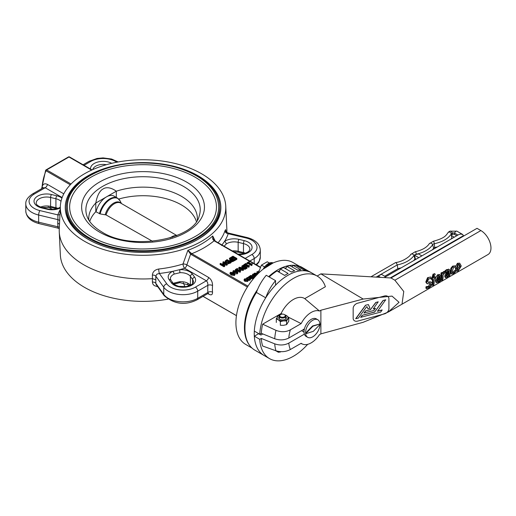 <?xml version="1.0" encoding="UTF-8"?>
<svg xmlns="http://www.w3.org/2000/svg" width="516" height="516" viewBox="0 0 516 516"><rect width="100%" height="100%" fill="white"/><g stroke="black" fill="none" stroke-linecap="round" stroke-linejoin="round"><path stroke-width="0.77" d="M223.963 265.25L220.622 263.328L220.106 263.624L223.983 265.863L224.699 265.45L223.48 263.663L226.601 264.347L227.304 263.94L223.428 261.709L222.951 261.986L226.285 263.908L222.699 263.36L223.963 265.25M227.304 263.94L227.304 264.837L226.601 265.243L226.601 264.347M226.601 265.243L224.196 264.714M223.983 265.863L223.983 266.753L224.699 266.34L224.699 265.45M223.983 266.753L220.106 264.521L220.106 263.624M222.996 264.695L222.699 263.36M223.757 263.341L222.951 262.876L222.951 261.986M259.284 270.39L258.619 271.177L258.619 272.106L258.619 271.242M258.619 271.177L259.09 271.855M258.606 272.196L257.452 271.526L256.962 271.809L258.587 272.751M258.271 273.461L256.962 272.706L256.962 271.809M255.884 274.054L254.446 274.725L254.91 273.409L256.916 273.454L254.904 274.622L256.6 275.163M254.904 275.189L254.904 274.622M257.278 274.615L255.755 274.557L257.291 273.673L257.632 274.144M258.045 273.68L257.445 273.19L254.478 273.164L253.73 273.88L254.265 274.19L254.446 273.828M253.73 274.518L253.73 273.88M254.265 274.822L254.265 274.19M254.291 274.841L254.291 274.17M254.446 274.725L254.291 275.067M257.291 274.447L257.291 273.673M250.325 275.544L249.77 276.318L248.97 276.421L250.957 277.569L252.047 277.834L253.898 276.866L253.395 276.576L252.105 277.44L251.466 277.298L252.55 276.086L252.447 277.266L252.13 275.57L250.325 275.544M250.176 276.55L250.602 275.912L251.66 275.879L251.737 276.447L250.982 277.021L250.176 276.55M251.66 276.524L251.66 275.879L251.737 276.447M251.66 276.776L250.602 276.802L250.602 275.912M250.666 278.298L252.047 278.73L253.143 278.35L253.898 277.756L253.898 276.866M248.97 277.163L248.97 276.421M255.42 276.054L255.91 275.776L253.001 274.093L252.511 274.377L254.575 275.57L253.846 276.363L254.569 276.55L254.988 275.808L255.42 276.434M254.143 276.215L252.511 275.273L252.511 274.377M253.846 276.834L253.846 276.363M255.117 276.776L254.349 277.55L253.898 277.286M254.349 277.55L254.349 276.653M254.988 276.699L254.988 275.808M249.931 277.537L248.415 277.098L246.435 278.079L246.983 278.395L247.499 277.692L249.428 277.834L249.686 278.95L248.473 279.253L249.022 279.569L250.686 278.408L249.931 277.537M250.015 278.511L249.686 278.95M249.022 279.569L249.022 280.465L250.099 280.098L250.686 278.408M249.725 278.93L247.499 278.582L247.009 279.272M247.009 278.73L247.009 278.376M246.983 278.717L246.983 278.395M246.435 278.563L246.435 278.079M249.022 280.465L248.473 280.149L248.473 279.253M244.887 280.459L247.719 280.594L248.26 279.82L247.487 278.956L244.649 278.821L244.107 279.601L244.887 280.459L244.887 281.355L244.107 280.427L244.107 279.537M248.26 279.885L247.719 281.491L244.887 281.355M247.622 279.936L247.299 280.349L245.397 280.169L245.074 279.066L246.977 279.253L247.299 280.349L245.074 279.962L245.074 279.066L244.752 279.478M249.325 265.353L249.067 267.017L249.325 265.353L248.267 265.553L245.674 264.05L246.377 263.65L245.977 263.418L244.087 264.508L245.171 264.34L248.66 266.359L248.835 265.83M249.067 267.017L248.66 267.249L248.66 266.359M248.66 267.249L245.171 265.237L245.171 264.34M245.171 265.237L244.487 265.63L244.487 264.74M244.487 265.63L244.087 264.508M246.377 264.456L246.377 263.65M252.234 263.67L251.176 263.876L248.577 262.373L249.28 261.967L248.886 261.741L246.996 262.831L248.08 262.663L251.569 264.676L252.234 263.67L251.969 265.34L251.744 264.147M249.28 262.779L249.28 261.967M251.969 265.34L251.569 265.572L248.08 263.56L247.39 263.953L246.996 262.831M247.39 263.953L247.39 263.057M248.08 263.56L248.08 262.663M251.569 265.572L251.569 264.676M242.468 267.681L239.211 267.23L238.727 267.849L239.992 269.113L243.249 269.558L243.7 268.739L242.468 267.681M239.482 268.043L239.643 267.481L240.643 267.385L242.984 268.739L242.817 269.313L241.849 269.41L239.482 268.043L239.643 267.481L239.643 268.217M242.984 269.184L242.984 268.739L242.817 269.313M242.984 269.636L240.643 268.281L239.643 268.372M243.739 268.939L243.249 270.455L239.992 270.003L238.727 268.746L238.727 267.849M245.055 266.121L243.565 266.882L242.791 266.688L242.352 266.204L242.681 265.746L244.023 265.34L243.475 265.024L241.669 266.25L242.256 266.985L243.591 267.301L245.061 266.701L246.093 267.301L244.468 268.236L244.926 268.501L247.048 267.275L245.055 266.121M242.352 266.204L242.681 265.746L242.681 266.617M244.023 265.34L244.023 266.237L242.681 266.643M243.359 266.379L243.359 265.482M243.984 266.256L243.984 265.366M245.319 267.746L243.236 268.197M245.061 267.598L245.061 266.701M247.048 267.275L247.048 268.172L244.926 269.397L244.468 269.133L244.468 268.236M244.926 269.397L244.926 268.501M240.604 270.384L240.34 272.055L240.604 270.384L239.547 270.59L236.947 269.088L237.65 268.681L237.257 268.455L235.367 269.546L236.451 269.378L239.94 271.39L240.114 270.861M240.34 272.055L239.94 272.287L239.94 271.39M239.94 272.287L236.451 270.274L236.451 269.378M235.76 270.597L235.76 269.771M236.451 270.274L235.838 270.623M235.412 270.468L235.367 269.546M237.65 269.494L237.65 268.681M234.18 272.467L237.431 272.919L237.928 272.293L236.657 271.035L233.4 270.59L232.955 271.41L234.18 272.983M237.928 272.293L237.431 273.809L234.974 273.764M234.709 272.164L233.664 271.403L233.825 270.835L234.825 270.739L237.173 272.1L237.005 272.667L236.031 272.764L234.709 272.164M237.173 272.545L237.173 272.1L237.005 272.667M232.955 272.313L232.91 271.203M233.664 271.403L233.825 270.835L233.825 271.571M237.173 272.996L234.825 271.635L233.825 271.732M229.717 260.206L230.239 260.896L231.626 261.167L233.858 260.161L229.981 257.923L229.465 258.219L230.91 259.051L229.717 260.206L229.717 261.109L229.717 260.225M230.407 260.122L231.349 259.309L232.897 260.199L231.632 260.761L230.407 260.109M232.097 260.632L231.349 260.199L231.349 259.309M231.349 260.199L230.407 261.019M233.858 260.161L233.858 261.057L230.916 262.044M230.155 259.516L229.465 259.116L229.465 258.219M231.271 274.144L234.522 274.596L234.98 273.777L233.748 272.712L230.491 272.267L230.046 273.087L231.271 274.144L231.271 275.041L230.001 273.777L230.001 272.887M235.019 273.97L234.522 275.492L231.271 275.041M231.8 273.841L230.755 273.08L230.923 272.512L231.916 272.422L234.264 273.777L234.096 274.344L233.122 274.441L231.8 273.841M234.264 274.222L234.264 273.777L234.096 274.344M230.755 273.08L230.923 272.512L230.923 273.254M234.264 274.673L231.916 273.312L230.923 273.409M225.092 261.102L225.924 262.502L228.343 262.986L230.916 261.857L227.046 259.619L225.092 261.102L225.176 262.715M226.466 262.192L225.769 261.167L226.975 260.174L229.955 261.896L228.311 262.579L226.466 262.192M229.162 262.334L226.975 261.07L226.975 260.174M226.975 261.07L225.769 262.064M230.916 261.857L230.916 262.754L230.033 263.263L227.137 263.844M234.354 257.587L232.574 258.619L233.032 258.884L234.812 257.852L235.87 258.464L233.961 259.567L234.419 259.832L236.844 258.432L232.974 256.194L230.549 257.594L231.007 257.858L232.916 256.762L234.354 257.587M232.574 259.419L232.574 258.619M233.032 259.683L233.032 258.884M235.096 258.916L233.109 259.729M234.812 258.748L234.812 257.852M236.844 258.432L236.844 259.329L234.419 260.728L233.961 260.464L233.961 259.567M234.419 260.728L234.419 259.832M230.549 258.252L230.549 257.594M231.007 258.516L231.007 257.858M233.58 258.039L232.916 257.652L231.213 258.632M232.916 257.652L232.916 256.762M292.179 266.714A46.188 26.664 120 0 0 291.83 266.74M286.116 267.83A46.188 26.664 120 0 0 284.826 268.255M279.769 270.519A46.188 26.664 120 0 0 277.956 271.551M249.396 345.069A47.285 27.303 -60 0 1 257.587 289.437M268.63 276.64A47.285 27.303 -60 0 1 277.879 269.797A47.285 27.303 -60 0 1 295.391 265.405M296.003 265.501A47.285 27.303 -60 0 1 298.648 266.159M197.68 239.508A76.71 44.286 0 0 0 219.758 208.419L219.758 207.077A76.71 44.286 0 0 0 143.055 162.792A76.71 44.286 0 0 0 66.345 207.077A76.71 44.286 0 0 0 88.81 238.392A76.71 44.286 0 0 0 172.409 247.996A76.71 44.286 0 0 0 219.758 207.077M66.345 207.077L66.345 208.419A76.71 44.286 0 0 0 88.43 239.508M88.036 239.289L88.036 239.289A77.806 44.918 180 0 1 88.036 175.763A77.806 44.918 180 0 1 198.067 175.763A77.806 44.918 180 0 1 198.067 239.289A77.806 44.918 180 0 1 88.036 239.289M232.297 250.918A10.41 6.011 180 0 1 238.153 251.273L238.153 242.327A10.41 6.011 0 0 0 226.208 244.01L224.157 246.216M299.28 266.159L292.998 262.534A47.285 27.303 120 0 0 269.358 264.876A47.285 27.303 120 0 0 238.463 306.543A47.285 27.303 120 0 0 245.713 344.436L251.995 348.061M60.346 206.213A82.734 47.769 0 0 0 143.055 255.291A82.734 47.769 0 0 0 225.756 206.213A82.734 47.769 0 0 0 201.556 173.75A82.734 47.769 0 0 0 112.443 163.146A82.734 47.769 0 0 0 60.346 206.213L59.256 229.233A83.831 48.401 0 0 0 59.256 231.89L60.346 254.917A82.734 47.769 0 0 0 84.553 287.38A82.734 47.769 0 0 0 167.9 299.164M59.256 231.89A83.831 48.401 0 0 0 83.773 264.785A83.831 48.401 0 0 0 152.446 278.659L152.381 275.093C152.71 271.771 154.826 269.745 158.728 269.017A83.411 48.156 0 0 0 183.019 263.992L187.889 250.318L191.752 253.691L247.97 286.154M226.827 232.31A83.831 48.401 0 0 0 226.853 231.89A83.831 48.401 0 0 0 226.853 229.233L225.756 206.213M184.909 286.754L183.309 282.723M164.127 295.61A3.289 2.477 -35.7 0 1 163.759 294.417A20.821 12.023 0 0 0 197.718 298.319A3.289 1.896 60 0 1 197.035 299.822C185.173 305.659 174.202 304.253 164.127 295.61L156.193 284.548L155.787 283.303A3.289 2 1.1 0 0 152.381 282.039L152.852 284.026L154.207 285.593L157.773 286.748M152.381 282.039L152.446 278.659L155.851 279.82L155.787 283.303L163.759 294.417L163.759 287.257L155.787 276.144L156.864 274.177L159.347 273.461A3.289 0.503 83.7 0 1 158.728 269.017M260.232 267.417L214.108 240.785L212.708 239.101L212.727 235.973L215.269 241.088M226.124 231.387L225.621 229.633L224.976 230.768A3.289 2.638 -161.7 0 0 228.201 233.709L228.162 233L246.958 237.495A3.289 1.026 103.4 0 0 246.196 238.011L228.201 233.709A86.694 50.052 180 0 1 224.531 241.404A12.603 7.276 180 0 1 238.992 239.372L244.307 240.643A12.603 7.276 180 0 1 251.763 248.996A12.603 7.276 180 0 1 238.721 254.627M247.396 287.044L190.604 254.182L186.85 264.882L208.619 277.453A3.289 1.896 -60 0 1 206.361 280.801L207.6 282.407L207.903 285.284L197.718 291.159A20.821 12.023 180 0 1 163.759 287.257A3.289 2.477 144.3 0 1 166.797 283.852A17.531 10.12 0 0 0 195.396 287.135A3.289 1.896 60 0 1 197.718 291.159L197.718 298.319L207.903 292.437L207.961 293.069L207.709 293.662L197.035 299.822M207.813 293.604L208.619 294.068C211.263 295.507 212.566 294.881 212.54 292.191A3.289 2.07 -5 0 0 207.903 292.437A46.15 26.645 -60 0 1 207.903 285.284A3.289 1.709 4.5 0 1 212.54 285.541C212.56 282.026 211.257 279.33 208.619 277.453M187.643 283.903L188.585 285.993M59.953 214.508A3.289 2.638 18.3 0 1 57.902 214.895L57.902 219.635L38.655 215.03A20.821 12.023 180 0 1 25.8 203.923C25.51 200.511 27.767 197.177 32.579 193.919L43.247 187.76L45.189 187.747A3.289 1.896 120 0 0 47.446 184.399C44.569 183.103 42.776 184.006 42.073 187.121A3.289 1.709 4.5 0 1 42.925 187.947M179.903 272.706L174.092 274.099A10.41 6.011 0 0 0 170.383 278.698L170.931 280.201A2.193 1.651 144.3 0 0 169.151 279.691A12.603 7.276 180 0 1 172.679 271.339L179.716 269.655L179.903 272.706A10.41 6.011 0 0 1 190.41 276.395L190.41 285.232M173.757 283.974A2.193 1.155 -115.9 0 0 174.092 283.045L179.903 281.659A10.41 6.011 180 0 1 190.352 285.264M59.663 220.706A3.289 1.935 2.6 0 0 57.902 219.635L57.74 223.176L59.495 224.17M59.34 227.401A3.289 1.858 -2.6 0 0 57.902 226.788L57.94 228.124L59.276 228.814M195.396 287.135L206.361 280.801L184.593 268.236A3.289 1.896 120 0 0 186.85 264.882A3.289 1.451 -167.8 0 0 183.019 263.992A3.289 1.284 -107.5 0 0 184.593 268.236A86.694 50.052 180 0 1 179.716 269.655A12.603 7.276 180 0 1 192.436 274.125L194.642 277.189A12.603 7.276 180 0 1 187.818 286.696A12.603 7.276 180 0 1 171.351 282.762L169.151 279.691M155.851 279.82L155.787 276.144A3.289 1.793 -1.1 0 0 152.381 275.093M191.371 253.44A1.097 0.581 -48 0 0 190.604 254.182L187.889 250.318A82.857 47.84 0 0 0 212.727 235.973L212.895 238.54L214.082 240.398M221.616 245.468L224.531 241.404A2.193 1.367 -124.4 0 1 226.208 244.01M191.081 254.53A1.097 0.632 -60 0 1 191.752 253.691A86.14 49.736 180 0 0 214.108 240.785A1.097 0.632 -60 0 1 214.656 240.727M260.367 267.127L214.656 240.733A1.097 0.632 -60 0 1 214.779 240.843M213.734 240.533A1.097 0.464 -57 0 1 214.179 240.437A1.097 0.464 -57 0 1 214.256 240.527M190.023 285.425L179.826 282.581L179.903 281.659M166.797 283.852L159.347 273.461A86.694 50.052 180 0 0 172.679 271.339A2.193 1.155 64.1 0 1 174.092 274.099M89.584 237.947A75.613 43.654 0 0 0 171.989 247.409A75.613 43.654 0 0 0 218.661 207.077C218.397 195.874 212.082 186.121 199.711 177.82C183.657 167.674 163.785 162.734 140.107 162.992C100.968 163.366 66.616 183.748 67.441 207.077A75.613 43.654 0 0 0 89.584 237.947M216.475 207.077A73.42 42.389 0 0 0 143.055 164.688A73.42 42.389 0 0 0 69.634 207.077C69.86 218.378 76.955 228.201 90.913 236.547C104.58 244.249 121.002 248.39 140.159 248.97C163.437 249.202 182.89 244.384 198.505 234.509C210.328 226.485 216.32 217.346 216.475 207.077M95.795 211.715L95.795 203.046A54.296 31.347 0 0 0 88.752 218.487A54.296 31.347 0 0 0 88.823 220.061M197.28 220.061A54.296 31.347 0 0 0 197.351 218.487A54.296 31.347 0 0 0 116.306 191.204C111.65 187.934 107.592 186.979 104.142 188.346L102.168 189.488C99.085 191.894 96.963 196.415 95.795 203.046L106.431 196.906M116.306 197.409L116.306 191.204L106.451 196.893M196.364 221.474A54.161 31.27 0 0 0 183.199 206A54.161 31.27 0 0 0 118.757 199.047M106.051 197.125L106.438 196.899A15.345 8.856 120 0 1 114.113 196.138L117.519 198.105L120.144 200.956A15.17 8.759 120 0 0 109.721 199.705A15.17 8.759 120 0 0 100.13 213.908L96.047 211.844L96.06 211.444A54.161 31.27 0 0 0 89.745 221.474M106.438 196.899A15.345 8.856 120 0 0 96.047 211.844M152.484 241.288L106.09 214.946L100.13 213.908M262.27 334.284A3.289 1.896 -60 0 1 262.747 333.91M262.844 333.949L260.915 335.065L258.593 333.723L254.317 336.187A47.666 27.522 120 0 0 264.121 355.505L254.82 350.138A47.666 27.522 -60 0 1 256.42 292.43L265.721 297.803A32.876 18.982 -60 0 1 275.557 280.639L275.557 285.187A47.666 27.522 -60 0 1 311.787 272.938A47.666 27.522 120 0 0 276.079 284.645A47.666 27.522 120 0 0 254.317 331.091L259.741 334.22A47.666 27.522 120 0 1 281.504 287.78A47.666 27.522 120 0 1 317.211 276.073A47.666 27.522 120 0 1 325.396 286.715L304.75 298.635A21.917 12.655 120 0 0 281.097 313.522L262.644 324.177A45.479 26.258 120 0 0 261.296 333.323L259.741 334.22M254.317 336.187L259.741 339.322A47.666 27.522 120 0 0 269.546 358.633L264.121 355.505A47.666 27.522 -60 0 1 265.721 297.803M269.191 276.963A47.666 27.522 -60 0 1 276.95 270.965L284.697 275.441A47.666 27.522 -60 0 1 288.109 273.474L280.362 268.997A47.666 27.522 -60 0 1 283.548 267.52L291.295 271.99A47.666 27.522 -60 0 1 294.642 270.829L286.896 266.353A47.666 27.522 -60 0 1 289.96 265.656L297.706 270.132A47.666 27.522 -60 0 1 300.86 269.823L293.114 265.347A47.666 27.522 -60 0 1 295.939 265.463L303.685 269.933A47.666 27.522 -60 0 1 306.523 270.487L298.777 266.011A47.666 27.522 -60 0 1 301.254 266.927L309 271.403A47.666 27.522 -60 0 1 310.239 272.042L317.211 276.073M256.42 292.43A32.876 18.982 -60 0 1 266.256 275.273L275.557 280.639M280.362 268.997L279.111 272.216M286.896 266.353L285.645 268.726M293.114 265.347L292.069 266.875M298.777 266.011L298.145 266.733M269.378 262.999L267.249 261.773L261.438 265.108L258.51 272.603L258.729 273.009M264.553 266.907L261.438 265.108M258.916 272.835L258.51 272.603M460.253 266.598L458.414 270.113L457.44 270.255L457.079 268.43L458.395 264.605L459.337 264.45L460.253 266.598L459.479 266.153L458.95 264.405M457.163 269.7L459.479 266.153M458.156 263.457L459.672 263.173L461.259 266.011L458.176 270.99L456.537 271.268L456.067 269.01L458.156 263.457L457.421 263.302L459.672 263.173M456.537 271.268L455.744 270.597L455.409 267.398L454.667 267.204L453.596 267.443L452.177 271.274L452.564 272.99L453.609 272.841L455.48 271.061A15.345 8.856 60 0 1 455.247 272.267L453.396 273.725L451.648 274.08L450.816 273.39L450.391 271.416L450.887 268.243L452.635 266.108L455.222 265.888A15.345 8.856 60 0 1 455.467 267.365L455.267 267.34M455.396 266.856L457.421 263.302M444.76 271.493A15.345 8.856 60 0 1 445.018 272.874L443.025 274.938A15.345 8.856 60 0 1 442.67 279.807L441.69 280.375A15.345 8.856 -120 0 0 441.67 273.228L442.651 272.667A15.345 8.856 60 0 1 442.876 273.841L444.76 271.493L443.612 271.506L444.36 271.68M442.605 272.654L443.612 271.506M441.69 280.375L440.948 279.691A14.248 8.224 -120 0 0 440.928 273.061L441.909 272.493L442.651 272.667M440.928 273.061L441.67 273.228M437.149 278.272L439.387 276.982L440.154 277.369L437.084 279.137L437.407 277.344L438.471 276.054L439.664 276.028L440.154 277.369M439.387 276.982L438.903 275.75M439.716 281.491L438.568 282.291L436.575 282.684L436.117 280.569L438.297 274.925L440.167 274.835L441.122 277.086A15.345 8.856 60 0 1 441.135 277.756L437.11 280.085L437.478 281.62L438.787 281.401L440.916 279.466A15.345 8.856 60 0 1 440.696 280.639L439.716 281.491M439.032 274.454L440.167 274.835M437.194 281.117L440.148 278.898L440.916 279.466M440.096 278.93L440.864 279.498M439.271 279.827L440.032 280.433M435.549 277.943L437.555 274.77L439.419 274.622M436.575 282.684L435.775 282.026L435.343 280.124L435.536 277.995M431.17 285.948L428.951 287.844L426.577 288.689A15.345 8.856 -120 0 0 426.822 287.244L429.118 286.954L431.047 284.484L430.125 283.581L427.345 283.787L426.532 282.194L428.235 277.621L430.783 276.989A15.345 8.856 60 0 1 431.286 278.698L428.725 278.821L427.57 281.426L428.873 282.478L431.499 282.181L432.131 283.671L431.17 285.948M428.261 282.458L429.763 281.768L431.499 282.181M426.938 283.619L425.784 282.013L427.551 277.66L430.783 276.989M430.757 283.626L430.125 283.581M430.105 278.472L431.208 278.743M426.577 288.689L425.829 288.044A14.248 8.224 -120 0 0 426.055 286.702L428.357 286.328L430.247 283.555M426.126 286.657L426.9 287.206M426.055 286.702L426.822 287.244M434.788 273.564A15.345 8.856 60 0 1 435.227 274.815L434.298 275.125L433.659 277.556A15.345 8.856 60 0 1 433.717 277.821L435.343 276.886A15.345 8.856 60 0 1 435.556 277.989L433.969 278.904A15.345 8.856 60 0 1 433.769 284.948L432.795 285.509A15.345 8.856 -120 0 0 432.988 279.472L432.331 279.853A15.345 8.856 -120 0 0 432.111 278.75L432.769 278.369A15.345 8.856 -120 0 0 432.711 278.105L433.73 274.015L434.788 273.564L433.73 274.015M432.331 279.853L431.57 279.601A14.248 8.224 -120 0 0 431.37 278.575L432.027 278.195A14.248 8.224 -120 0 0 431.969 277.95L433.059 274.073M432.027 278.195L432.769 278.369M431.37 278.575L432.111 278.75M432.795 285.509L432.047 284.832A14.248 8.224 -120 0 0 432.324 279.846M433.601 277.292L434.595 276.718L435.343 276.886M446.501 275.86L448.333 274.164L449.101 274.738L447.43 276.395L446.624 276.563L446.501 275.892L447.462 274.106L449.21 272.796A15.345 8.856 60 0 1 449.101 274.738M448.333 274.164A14.248 8.224 -120 0 0 448.41 273.357M445.734 277.737L445.482 276.557L446.604 273.867L449.165 271.803A15.345 8.856 -120 0 0 449.139 271.558L448.598 270.623L447.54 270.952L445.85 272.5A15.345 8.856 -120 0 0 445.605 271.152L447.301 269.765L449.184 269.346L450.126 271.042A15.345 8.856 60 0 1 449.752 275.718L448.772 276.286A15.345 8.856 -120 0 0 448.939 275.641L446.83 277.543L445.734 277.737L444.921 277.034L445.663 277.673M445.85 272.5L445.089 272.222A14.248 8.224 -120 0 0 444.863 270.971L446.566 269.61L449.184 269.346M444.863 270.971L445.605 271.152M444.986 277.079L444.715 276.008L445.83 273.467L448.391 271.442A14.248 8.224 -120 0 0 448.372 271.216L447.836 270.365M448.391 271.442L449.165 271.803M445.83 273.467L446.604 273.867M451.648 274.08L451.165 271.861L451.642 268.475L453.377 266.269L455.222 265.888M452.274 272.461L454.712 270.487L455.48 271.061M454.654 270.519L455.422 271.094M259.741 339.322L261.296 338.425A45.479 26.258 120 0 0 262.644 346.017L275.983 350.809A42.628 24.613 -60 0 1 274.731 343.85C279.724 345.565 284.413 345.327 288.792 343.127A31.837 18.383 120 0 0 290.36 349.513L301.157 343.282A18.628 10.759 120 0 0 302.782 344.204A18.628 10.759 120 0 0 319.481 334.69L320.881 333.878L362.129 322.577A121.641 90.048 -38.9 0 0 363.161 322.287L388.213 312.077L402.009 304.188L403.764 291.482L394.882 280.22L391.012 277.982L477.016 228.33L480.893 230.562A14.248 8.224 -120 0 1 490.2 243.12A14.248 8.224 -120 0 1 488.013 254.53L402.009 304.188M269.546 358.633A47.666 27.522 120 0 0 307.684 344.327M274.731 343.85L261.296 338.425M290.36 349.513C285.916 351.86 281.123 352.293 275.983 350.809M304.75 298.635L319.481 311.032A18.628 10.759 120 0 0 301.157 323.596L288.483 317.237M282.291 314.121L281.097 313.522M288.792 343.127L304.382 334.129M320.881 333.878L320.881 310.219L362.129 299.319A121.641 89.978 -38.9 0 1 363.161 299.048A14.364 8.295 -120 0 0 362.883 298.88L320.881 273.867L317.14 276.028M319.481 311.032L320.881 310.219M301.157 323.596L290.36 329.827A31.837 18.383 120 0 0 288.792 338.025C284.413 340.225 279.724 340.47 274.731 338.754A42.628 24.613 -60 0 1 275.983 330.35L262.644 324.177M304.382 329.027L288.792 338.025M275.983 330.35C281.123 332.323 285.916 332.149 290.36 329.827M261.296 333.323L274.731 338.754M391.012 277.982L320.881 273.867M388.213 312.077L399.049 302.299L392.012 296.1L363.161 299.048M388.916 298.816A4.934 3.651 141.1 0 0 388.284 296.919A4.934 3.651 141.1 0 0 384.446 295.99L357.633 303.208A4.934 3.651 141.1 0 0 353.163 308.439L353.163 318.282A4.934 3.651 141.1 0 0 353.795 320.178A4.934 3.651 141.1 0 0 357.633 321.107L384.446 313.883A4.934 3.651 141.1 0 0 388.916 308.658L388.916 298.816A4.934 3.651 141.1 0 0 388.284 296.919A4.934 3.651 141.1 0 0 384.446 295.99L357.633 303.208A4.934 3.651 141.1 0 0 353.163 308.439L353.163 318.282A4.934 3.651 141.1 0 0 353.795 320.178A4.934 3.651 141.1 0 0 357.633 321.107L384.446 313.883A4.934 3.651 141.1 0 0 388.916 308.658L388.916 298.816M301.55 330.666L304.034 332.098M280.968 351.693L278.414 352.273L277.685 351.293M275.712 350.712L278.414 352.273M384.291 277.589L458.898 234.516L460.814 234.058L462.736 234.516L463.529 236.115M451.003 239.076L451.887 237.986L452.39 238.276M432.356 249.841A28.935 16.706 0 0 0 433.621 248.151A1.716 0.993 180 0 1 434.659 247.557L437.503 246.867M457.937 235.07L454.667 233.18L454.415 234.399A1.355 0.78 0 0 0 452.5 234.399L451.739 234.838L451.423 233.651C448.539 238.431 442.831 241.798 434.304 243.758A2.773 1.6 0 0 0 432.627 244.713A27.877 16.093 180 0 1 416.289 254.227A4.012 2.316 0 0 0 413.967 255.555C410.581 260.154 405.008 263.276 397.262 264.921L376.151 277.111M454.415 234.399L456.757 235.754M451.887 237.986L451.339 235.522L451.739 234.838M413.69 260.619L414.954 259.006A2.954 1.709 180 0 1 415.257 258.664L416.167 259.187M384.73 276.247L397.83 268.681L401.203 267.83M378.525 277.253L378.293 276.131L380.466 277.363M397.83 268.681L397.262 264.921L396.275 262.825L395.662 262.547L370.927 276.808M415.257 258.664L414.542 255.207A3.954 2.283 180 0 1 414.767 255.052L415.07 254.878A3.954 2.283 180 0 1 416.315 254.44A27.935 16.131 0 0 0 418.489 253.911L421.901 255.878M462.736 234.516L456.931 231.168A1.916 1.109 120 0 0 454.667 233.18A1.709 0.987 0 0 0 452.248 233.18L451.423 233.651L449.778 231.929L448.198 232.374C445.792 235.909 444.515 238.173 433.292 241.275L429.273 243.726C426.835 247.428 422.159 250.105 415.232 251.756L410.646 254.511C410.052 256.413 402.428 261.851 395.662 262.547M418.798 257.671L414.542 255.207M385.671 276.795L381.395 274.319L378.293 276.112M454.248 237.199L451.339 235.522M284.639 314.689A3.289 1.896 180 0 1 284.851 314.805A3.289 1.896 180 0 1 284.974 314.876A3.289 1.896 180 0 1 285.819 316.147A3.289 1.896 180 0 1 282.529 318.043A3.289 1.896 180 0 1 279.24 316.147A3.289 1.896 180 0 1 280.201 314.805A3.289 1.896 180 0 1 280.414 314.689M284.561 314.637A2.741 1.58 0 0 0 284.464 314.579A2.741 1.58 0 0 0 280.588 314.579A2.741 1.58 0 0 0 280.556 316.798A2.741 1.58 0 0 0 284.393 316.856A2.741 1.58 0 0 0 284.561 314.637M285.096 314.96A5.476 3.161 180 0 1 286.728 315.721A5.476 3.161 180 0 1 287.676 318.836A5.476 3.161 180 0 1 283.478 320.868A5.476 3.161 180 0 1 278.33 319.785A5.476 3.161 180 0 1 277.382 316.669A5.476 3.161 180 0 1 279.956 314.96M285.819 316.618A3.838 2.212 180 0 1 285.238 319.32A3.838 2.212 180 0 1 283.194 319.939A3.838 2.212 180 0 1 279.814 319.32A3.838 2.212 180 0 1 279.24 316.618M286.593 320.952L288.76 317.521L288.76 321.197L286.593 324.629L283.478 325.344L280.362 325.261L280.362 321.584L283.478 320.868L286.593 320.952L286.593 324.629M288.76 317.521L286.728 315.721L284.697 314.721M276.299 322.461L276.299 318.785L278.466 315.353L280.053 314.895M276.299 318.785L278.33 319.785L280.362 321.584M285.032 319.43A3.289 1.896 0 0 0 285.819 318.204L285.819 316.147M279.24 316.147L279.24 318.204A3.289 1.896 0 0 0 280.027 319.43M382.195 310.045L377.435 311.329L385.684 299.796L383.02 300.518L374.674 311.935L362.187 315.295L360.697 317.334L380.705 312.083L382.098 309.935L377.557 311.154M367.908 308.736L369.959 308.187L368.392 304.595L365.547 305.22L355.718 318.675L358.343 318.108L366.586 306.82L367.011 306.704L367.908 308.736L366.973 306.717M375.487 308.349L373.216 308.961L378.17 301.821L375.764 302.466L370.482 309.561L365.547 310.89L363.954 313.019L373.894 310.484L375.487 308.349L373.339 308.787M385.775 299.912L383.02 300.518M383.111 300.628L374.674 311.935M374.764 312.045L362.187 315.295M362.277 315.411L360.787 317.443M378.26 301.937L375.764 302.466M375.861 302.582L370.482 309.561M370.572 309.671L365.547 310.89M365.638 311L364.044 313.135M368.392 304.595L365.547 305.22M365.638 305.337L355.808 318.785M319.914 324.558A10.139 5.85 -60 0 1 313.283 336.484A10.139 5.85 -60 0 1 307.678 337.316L306.13 336.419A10.139 5.85 -60 0 1 306.13 324.719A10.139 5.85 -60 0 1 316.269 318.862L317.817 319.759A10.139 5.85 -60 0 1 319.901 323.835M306.201 333.588L313.309 331.337L320.101 324.364A9.862 5.695 120 0 0 320.075 323.932L312.96 326.183L306.169 333.155A9.862 5.695 120 0 0 306.201 333.588L305.807 333.362A9.862 5.695 120 0 1 305.782 332.936L306.169 333.155M320.075 323.932L312.573 325.957L312.96 326.183M312.573 325.957L305.782 332.936M307.678 337.316A10.139 5.85 -60 0 1 307.678 325.609A10.139 5.85 -60 0 1 317.817 319.759M254.91 274.306L254.91 273.409M255.168 275.344L255.168 274.77M253.143 278.35L253.143 277.453M252.047 278.73L252.047 277.834M250.957 278.466L250.957 277.569M254.569 277.395L254.569 276.55M247.499 278.582L247.499 277.692M249.428 278.724L249.428 277.834M250.686 279.304L250.686 278.498M250.099 280.098L250.099 279.201M247.719 281.491L247.719 280.594M246.977 280.143L246.977 279.253M241.94 268.875L241.94 267.985M240.643 268.281L240.643 267.385M239.992 270.003L239.992 269.113M243.249 270.455L243.249 269.558M242.256 267.559L242.256 266.985M243.591 268.191L243.591 267.301M244.732 267.81L244.732 266.92M237.431 273.809L237.431 272.919M234.825 271.635L234.825 270.739M236.128 272.235L236.128 271.339M231 260.406L231 259.509M232.884 261.618L232.884 260.722M231.626 262.064L231.626 261.167M230.239 261.464L230.239 260.896M234.522 275.492L234.522 274.596M231.916 273.312L231.916 272.422M233.219 273.912L233.219 273.016M226.582 261.296L226.582 260.399M228.343 263.882L228.343 262.986M230.033 263.263L230.033 262.367M225.924 263.147L225.924 262.502M171.351 282.762A2.193 1.651 144.3 0 1 173.131 283.271C173.086 283.987 174.956 285.019 178.755 286.374L186.192 286.586C190.933 285.445 193.339 283.839 193.403 281.768A10.41 6.011 0 0 0 192.616 279.466A2.193 1.651 -35.7 0 1 194.642 277.189M40.558 207.09A10.41 6.011 180 0 1 50.607 206.426A2.193 0.684 103.4 0 0 50.936 207.387L56.25 208.657A2.193 0.684 -76.6 0 1 55.922 207.696L55.922 198.75L50.607 197.48A10.41 6.011 0 0 0 36.21 203.027C35.965 204.607 37.997 206.136 42.306 207.619A2.193 0.684 103.4 0 0 41.796 207.961A12.603 7.276 180 0 1 34.978 198.454A12.603 7.276 180 0 1 51.445 194.519L56.76 195.79A12.603 7.276 180 0 1 61.946 198.092M57.998 208.361A10.41 6.011 180 0 0 55.922 207.696L50.607 206.426L50.607 197.48A2.193 0.684 -76.6 0 1 51.445 194.519M25.8 203.923L25.8 211.083C26.31 217.217 30.754 221.403 39.145 223.634A3.289 1.026 -76.6 0 1 38.655 222.19L57.902 226.788L57.74 223.176M25.8 211.083A20.821 12.023 0 0 0 38.655 222.19L38.655 215.03A3.289 1.026 -76.6 0 1 39.913 210.593L57.902 214.895A86.694 50.052 180 0 1 60.191 209.586M32.579 193.919A3.289 1.896 60 0 1 34.224 194.081A17.531 10.12 0 0 0 39.913 210.593M246.958 237.495C255.349 239.727 259.8 243.913 260.303 250.047A20.821 12.023 180 0 1 254.207 258.548L254.207 263.566M255.942 264.566A20.821 12.023 0 0 0 260.303 257.207L258.942 262.089L256.613 264.953M192.616 283.581L192.616 279.466L190.41 276.395A2.193 1.651 144.3 0 1 192.436 274.125M180.026 282.575A83.411 48.156 180 0 1 173.944 284.142M218.113 242.726A83.411 48.156 0 0 0 224.976 230.768M60.262 207.974A12.603 7.276 180 0 1 47.111 209.232L41.796 207.961M62.146 197.538L45.189 187.747L34.224 194.081M245.21 258.374L251.885 254.517A17.531 10.12 0 0 0 246.196 238.011M203.065 296.345L236.451 315.618M212.54 285.541A42.86 24.749 120 0 0 212.54 292.191M70.286 184.793L45.969 170.751A42.86 24.749 120 0 0 41.983 188.488A42.86 24.749 -60 0 1 42.073 187.121M48.252 206.961L52.438 209.38M47.446 184.399L63.791 193.835M91.661 170.093L68.996 157.006L46.64 169.912L71.047 184.006M173.292 283.478A10.41 6.011 180 0 1 174.092 283.045M251.885 254.517A3.289 1.896 -120 0 1 254.207 258.548L249.86 261.057M237.94 254.175L242.681 253.969L245.519 253.221L248.215 251.789L249.305 250.718L249.892 249.151A10.41 6.011 0 0 0 243.468 243.597L238.153 242.327A2.193 0.684 103.4 0 1 238.992 239.372M233.742 251.75L238.482 252.24A2.193 0.684 103.4 0 1 238.153 251.273L243.468 252.543A10.41 6.011 180 0 1 245.545 253.214M244.255 253.627L243.797 253.511A2.193 0.684 -76.6 0 1 243.468 252.543L243.468 243.597A2.193 0.684 103.4 0 1 244.307 240.643M116.719 162.243A17.531 10.12 0 0 0 90.713 161.469L84.037 165.32M90.532 169.067A12.603 7.276 180 0 1 97.75 162.043A12.603 7.276 180 0 1 111.72 163.314M106.373 164.707A10.41 6.011 0 0 0 92.803 169.577M61.011 201.356A10.41 6.011 0 0 0 55.922 198.75A2.193 0.684 -76.6 0 1 56.76 195.79M90.713 161.469A3.289 1.896 -120 0 0 89.068 161.308L97.079 158.451L103.077 157.902L111.617 159.031L118.209 161.966M208.619 294.068A3.289 1.896 120 0 0 208.329 293.443M69.666 157.064A1.097 0.632 120 0 0 69.544 156.954A1.097 0.632 120 0 0 68.996 157.006A1.097 0.632 60 0 0 68.447 156.954L46.092 169.861A1.097 0.632 60 0 1 46.64 169.912A1.097 0.632 120 0 0 45.969 170.751L45.614 170.415L41.635 188.688M47.111 209.232A2.193 0.684 -76.6 0 1 47.62 208.89L42.306 207.619M99.633 232.148A61.404 35.449 0 0 0 202.362 216.256A61.404 35.449 0 0 0 127.162 172.834A61.404 35.449 0 0 0 99.633 232.148M199.189 215.985A57.173 33.005 0 0 0 143.055 176.724A57.173 33.005 0 0 0 86.92 215.985C88.829 221.815 93.796 227.13 101.826 231.929C131.412 251.369 194.571 239.179 199.189 215.985M117.519 198.105A15.345 8.856 120 0 0 99.478 213.701M176.15 235.825A12.835 7.411 120 0 0 171.983 237.328M176.504 235.683A12.603 7.276 120 0 0 170.196 237.889M176.865 235.535L120.66 203.085A12.603 7.276 120 0 0 106.09 214.946M121.183 203.388A12.835 7.411 120 0 0 112.656 203.768A12.835 7.411 120 0 0 105.212 214.675M263.096 269.178L273.106 262.954A9.862 5.695 120 0 0 263.328 268.991M263.192 269.094A9.591 5.534 -60 0 1 268.288 263.611M272.093 263.424A9.591 5.534 120 0 0 266.617 266.585M265.43 267.411A9.862 5.695 -60 0 1 272.809 263.089M457.653 269.481L458.414 270.113M455.293 268.565L456.067 269.01M438.026 280.775L438.787 281.401M437.555 274.77L438.297 274.925M435.343 280.124L436.117 280.569M429.763 281.768L430.531 282.097M427.551 277.66L428.235 277.621M425.784 282.013L426.532 282.194M430.273 283.968L431.047 284.484M428.357 286.328L429.118 286.954M431.969 277.95L432.711 278.105M446.675 275.77L447.43 276.395M448.436 269.146L448.946 269.281M446.566 269.61L447.301 269.765M448.372 271.216L449.139 271.558M444.715 276.008L445.482 276.557M452.855 272.216L453.609 272.841M452.635 266.108L453.377 266.269M450.887 268.243L451.642 268.475M450.391 271.416L451.165 271.861M450.894 273.441L451.571 274.015M394.882 280.22L480.893 230.562M362.129 299.319L362.883 298.88M279.653 351.609L280.091 352.196M463.529 235.625L390.238 277.937M456.931 231.168L449.978 231.168A1.916 1.109 60 0 1 452.248 233.18L452.5 234.399M434.659 247.557L434.304 243.758A1.916 0.529 -101.6 0 0 433.292 241.275M414.954 259.006L413.967 255.555A1.916 1.458 -146.1 0 0 412.426 254.059A1.916 1.458 -146.1 0 0 410.646 254.511M416.315 254.44L416.289 254.227A1.916 0.555 -102.3 0 0 415.232 251.756M433.621 248.151L432.627 244.713A1.916 1.471 -147.5 0 0 431.06 243.23A1.916 1.471 -147.5 0 0 429.273 243.726M304.008 329.24A2.464 1.425 -60 0 1 303.982 329.472A0.819 0.477 120 0 0 304.169 330.021M303.498 329.537A1.097 0.632 120 0 0 303.724 330.085L303.44 329.266M303.801 330.13A1.097 0.632 -60 0 1 303.589 329.485M303.982 329.472L303.66 329.447M41.848 207.503L50.936 207.387M260.303 250.047L260.303 257.207M226.834 232.316L226.853 231.89M83.076 164.765L89.068 161.308M39.145 223.634L57.94 228.124M208.006 293.165L208.612 293.436L207.703 293.662M213.418 239.656L214.656 240.733M226.176 232.735L226.027 231.123C225.582 231.252 226.292 231.877 228.162 233M92.022 169.925L69.544 156.954A1.097 1.097 0 0 0 68.447 156.954M52.368 209.38L48.162 206.955M203.027 296.365L236.444 315.657M46.092 169.861A1.097 1.097 0 0 0 45.614 170.415M60.34 207.18C56.902 209.296 52.664 209.864 47.62 208.89M56.708 208.774L56.25 208.657M179.826 282.581L173.64 284.052M238.482 252.24L243.797 253.511M173.131 283.271L170.931 280.201M121.447 203.536L120.144 200.956M302.782 344.204L300.841 343.463M449.978 231.168L448.578 231.974M280.588 314.579L280.201 314.805M284.464 314.579L284.851 314.805"/></g></svg>
